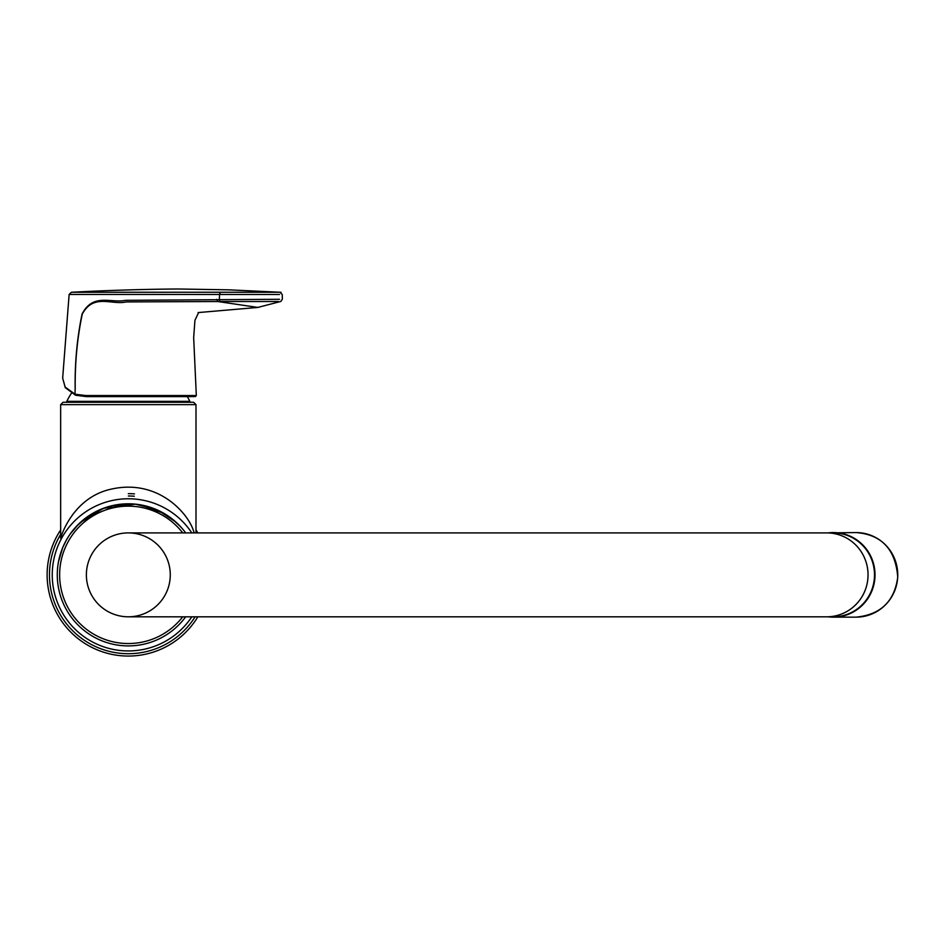<?xml version="1.0" encoding="UTF-8"?>
<svg xmlns="http://www.w3.org/2000/svg" width="945" height="945" viewBox="0 0 945 945"><rect width="100%" height="100%" fill="white"/><g stroke="black" fill="none" stroke-linecap="round" stroke-linejoin="round"><path stroke-width="1.42" d="M60.657 529.968A81.199 81.199 0 0 0 84.896 643.462A81.199 81.199 0 0 0 197.848 616.813M197.848 532.897A81.199 81.199 0 0 0 195.993 529.968M134.462 493.881A81.199 81.199 0 0 0 128.331 493.656M112.939 505.492L135.1 504.122L155.027 509.012M158.5 510.536L175.735 521.935M176.928 523.022L181.428 527.653M183.519 530.11L185.48 532.637M184.641 531.527L182.775 529.2M180.613 526.755L172.77 519.419M164.276 513.572L140.486 504.854M135.537 504.169L103.383 508.327L80.089 522.691M78.837 523.884L70.06 534.208M68.3 536.855L65.949 540.835M65.229 542.194L62.748 547.509M60.634 553.274L59.83 555.979M59.771 556.215L58.495 561.791M58.531 561.602L62.642 547.781M62.866 547.249L66.493 539.867M71.749 531.881L73.804 529.306M76.12 526.66L87.2 516.915M94.016 512.639L106.289 507.311M63.031 402.275L193.63 402.275L195.993 404.637L60.657 404.637L63.031 402.275M128.331 503.803A71.052 71.052 0 0 0 57.279 574.855A71.052 71.052 0 0 0 185.669 616.813A71.052 71.052 0 0 1 57.279 574.855A71.052 71.052 0 0 1 185.669 532.897A71.052 71.052 0 0 0 128.331 503.803M61.106 537.197L60.657 538.248C60.161 539.382 71.513 497.105 112.231 488.919C159.681 478.737 190.051 515.368 194.103 532.897M87.956 396.616L192.863 396.616M194.386 396.616L86.432 396.616L75.718 395.246L74.998 394.207L75.718 395.246M279.98 292.241L71.383 292.265L69.127 294.45L62.665 378.13L65.17 387.084L74.998 394.207L85.794 395.542L195.391 395.542M279.555 299.281L125.496 300.333C111.132 303.439 93.071 292.619 82.061 314.083C77.088 338.015 74.785 362.88 75.163 388.678L74.998 394.207M279.472 294.486L69.139 294.45M278.314 301.502L217.799 301.526L216.736 299.317M75.163 388.678L75.198 388.678C74.903 362.88 77.266 338.038 82.25 314.153C93.449 293.115 111.864 305.318 126.193 301.927L217.799 301.526L257.843 307.432L198.143 312.582M258.67 307.314L257.843 307.432M874.503 574.855A41.958 41.32 90 0 1 833.183 616.813L826.721 616.813A41.958 41.32 -90 0 0 868.042 574.855A41.958 41.32 -90 0 0 826.721 532.897L833.183 532.897A41.958 41.32 90 0 1 874.503 574.855M826.721 616.813L128.331 616.813A41.958 41.958 0 0 1 86.373 574.855A41.958 41.958 0 0 1 128.331 532.897L826.721 532.897M170.277 574.855A41.958 41.958 0 0 1 107.352 611.191A41.958 41.958 0 0 1 107.352 538.52A41.958 41.958 0 0 1 170.277 574.855M856.099 617.144L833.36 617.144A42.289 41.651 -90 0 0 875.011 574.855A42.289 41.651 -90 0 0 833.36 532.567A42.289 41.651 -90 0 0 828.103 532.897L856.099 532.567A42.289 41.651 90 0 1 897.75 574.855A42.289 41.651 90 0 1 856.099 617.144C880.598 614.722 894.478 601.41 897.738 577.194C895.612 549.482 881.732 534.598 856.099 532.567M60.657 534.374A78.848 78.848 0 0 0 128.331 653.704A78.848 78.848 0 0 0 195.095 616.813M134.308 496.231A78.848 78.848 0 0 0 128.331 496.007M191.8 616.813A76.084 76.084 0 0 1 128.331 650.94A76.084 76.084 0 0 1 61.319 538.827A76.084 76.084 0 0 1 191.8 532.897M182.704 532.897A68.678 68.678 0 0 0 66.693 605.154A68.678 68.678 0 0 0 182.704 616.813M85.794 395.542A1.016 0.65 90 0 0 86.432 396.616L75.517 395.223L65.264 387.663A1.016 0.886 -30.4 0 1 65.17 387.084M220.445 301.502A2.362 1.89 88.5 0 1 219.346 299.281L219.571 294.486A2.362 1.89 90.5 0 1 221.319 292.206M828.103 616.813A42.289 41.651 -90 0 0 833.36 617.144L828.103 616.813M189.224 402.298L189.839 401.33L66.823 401.33L67.426 402.298M195.993 532.897L195.993 404.637M60.657 538.248L60.657 404.637M198.639 312.464L194.942 320.284L193.666 337.625L196.324 395.542L195.32 396.616M65.264 387.663L62.665 378.154M257.831 307.432L280.866 301.443L282.342 299.199L282.26 294.568L280.003 292.241M71.383 292.265C92.811 291.131 132.95 289.312 178.038 288.993L228.985 289.843L281.055 292.3M71.3 393.463A68.347 68.347 0 0 0 66.823 401.33M189.839 401.33A68.347 68.347 0 0 0 187.323 396.616"/></g></svg>
